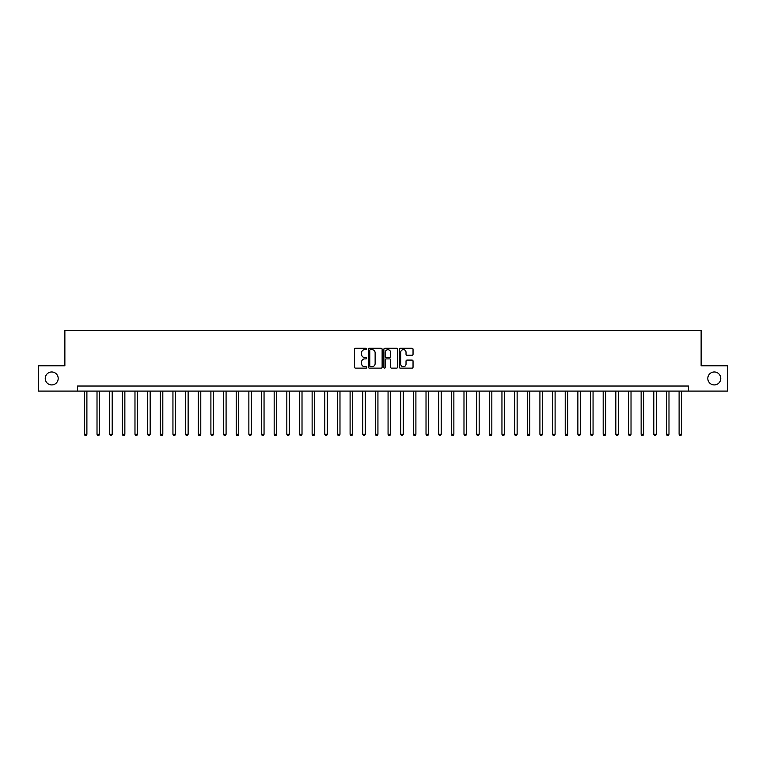 <?xml version="1.0" encoding="UTF-8"?>
<svg xmlns="http://www.w3.org/2000/svg" width="766" height="766" viewBox="0 0 766 766"><rect width="100%" height="100%" fill="white"/><g stroke="black" fill="none" stroke-linecap="round" stroke-linejoin="round"><path stroke-width="1.15" d="M366.799 348.961A0.699 0.699 0 0 0 366.11 348.262L355.548 348.262A0.996 0.996 0 0 0 354.553 349.258L354.553 367.144A0.996 0.996 0 0 0 355.548 368.13L366.11 368.13A0.699 0.699 0 0 0 366.799 367.441A0.699 0.699 0 0 0 366.11 366.742L364.74 366.742A3.179 3.179 0 0 1 361.562 363.563L361.562 362.069A3.179 3.179 0 0 1 364.74 358.89L366.11 358.89A0.699 0.699 0 0 0 366.799 358.201A0.699 0.699 0 0 0 366.11 357.502L364.74 357.502A3.179 3.179 0 0 1 361.562 354.323L361.562 352.829A3.179 3.179 0 0 1 364.74 349.65L366.11 349.65A0.699 0.699 0 0 0 366.799 348.961M707.803 378.442A6.482 6.482 0 0 0 714.285 384.925A6.482 6.482 0 0 0 720.768 378.442A6.482 6.482 0 0 0 714.285 371.97A6.482 6.482 0 0 0 707.803 378.442M45.232 378.442A6.482 6.482 0 0 0 51.715 384.925A6.482 6.482 0 0 0 58.197 378.442A6.482 6.482 0 0 0 51.715 371.97A6.482 6.482 0 0 0 45.232 378.442M412.041 355.271A0.996 0.996 0 0 0 413.037 354.275L413.037 349.258A0.996 0.996 0 0 0 412.041 348.262L400.312 348.262A0.996 0.996 0 0 0 399.325 349.258L399.325 367.144A0.996 0.996 0 0 0 400.312 368.13L412.041 368.13A0.996 0.996 0 0 0 413.037 367.144L413.037 361.083A0.996 0.996 0 0 0 412.041 360.087L407.024 360.087A0.996 0.996 0 0 0 406.028 361.083L406.028 364.089A2.662 2.662 0 0 1 403.366 366.742A2.662 2.662 0 0 1 400.714 364.089L400.714 352.312A2.662 2.662 0 0 1 403.366 349.65A2.662 2.662 0 0 1 406.028 352.312L406.028 354.275A0.996 0.996 0 0 0 407.024 355.271L412.041 355.271M77.529 391.1L38.3 391.1L38.3 365.794L64.871 365.794L64.871 330.357L701.129 330.357L701.129 365.794L727.7 365.794L727.7 391.1L688.471 391.1L688.471 386.035L77.529 386.035L77.529 391.1L688.471 391.1M382.129 349.258A0.996 0.996 0 0 0 381.133 348.262L369.413 348.262A0.996 0.996 0 0 0 368.417 349.258L368.417 367.144A0.996 0.996 0 0 0 369.413 368.13L381.133 368.13A0.996 0.996 0 0 0 382.129 367.144L382.129 349.258M384.867 348.262L396.587 348.262A0.996 0.996 0 0 1 397.583 349.258L397.583 367.144A0.996 0.996 0 0 1 396.587 368.13L391.57 368.13A0.996 0.996 0 0 1 390.574 367.144L390.574 359.886A0.996 0.996 0 0 0 389.588 358.89L386.255 358.89A0.996 0.996 0 0 0 385.26 359.886L385.26 367.441A0.699 0.699 0 0 1 384.561 368.13A0.699 0.699 0 0 1 383.871 367.441L383.871 349.258A0.996 0.996 0 0 1 384.867 348.262M370.505 349.65A0.699 0.699 0 0 0 369.806 350.349L369.806 366.052A0.699 0.699 0 0 0 370.505 366.742L371.941 366.742A3.179 3.179 0 0 0 375.129 363.563L375.129 352.829A3.179 3.179 0 0 0 371.941 349.65L370.505 349.65M390.574 352.36A2.662 2.662 0 0 0 387.922 349.698A2.662 2.662 0 0 0 385.26 352.36L385.26 356.506A0.996 0.996 0 0 0 386.255 357.502L389.588 357.502A0.996 0.996 0 0 0 390.574 356.506L390.574 352.36M84.365 391.1L84.365 434.322L86.893 434.322L86.893 391.1M86.893 434.322L86.137 435.643L85.122 435.643L84.365 434.322M97.014 391.1L97.014 434.322L99.542 434.322L99.542 391.1M99.542 434.322L98.785 435.643L97.77 435.643L97.014 434.322M109.672 391.1L109.672 434.322L112.2 434.322L112.2 391.1M112.2 434.322L111.443 435.643L110.428 435.643L109.672 434.322M122.321 391.1L122.321 434.322L124.858 434.322L124.858 391.1M124.858 434.322L124.092 435.643L123.087 435.643L122.321 434.322M134.979 391.1L134.979 434.322L137.507 434.322L137.507 391.1M137.507 434.322L136.75 435.643L135.735 435.643L134.979 434.322M147.637 391.1L147.637 434.322L150.165 434.322L150.165 391.1M150.165 434.322L149.408 435.643L148.393 435.643L147.637 434.322M160.286 391.1L160.286 434.322L162.813 434.322L162.813 391.1M162.813 434.322L162.057 435.643L161.042 435.643L160.286 434.322M172.944 391.1L172.944 434.322L175.471 434.322L175.471 391.1M175.471 434.322L174.715 435.643L173.7 435.643L172.944 434.322M185.592 391.1L185.592 434.322L188.13 434.322L188.13 391.1M188.13 434.322L187.364 435.643L186.358 435.643L185.592 434.322M198.25 391.1L198.25 434.322L200.778 434.322L200.778 391.1M200.778 434.322L200.022 435.643L199.007 435.643L198.25 434.322M210.899 391.1L210.899 434.322L213.436 434.322L213.436 391.1M213.436 434.322L212.67 435.643L211.665 435.643L210.899 434.322M223.557 391.1L223.557 434.322L226.085 434.322L226.085 391.1M226.085 434.322L225.328 435.643L224.314 435.643L223.557 434.322M236.215 391.1L236.215 434.322L238.743 434.322L238.743 391.1M238.743 434.322L237.987 435.643L236.972 435.643L236.215 434.322M248.864 391.1L248.864 434.322L251.401 434.322L251.401 391.1M251.401 434.322L250.635 435.643L249.62 435.643L248.864 434.322M261.522 391.1L261.522 434.322L264.05 434.322L264.05 391.1M264.05 434.322L263.293 435.643L262.278 435.643L261.522 434.322M274.171 391.1L274.171 434.322L276.708 434.322L276.708 391.1M276.708 434.322L275.942 435.643L274.937 435.643L274.171 434.322M286.829 391.1L286.829 434.322L289.356 434.322L289.356 391.1M289.356 434.322L288.6 435.643L287.585 435.643L286.829 434.322M299.487 391.1L299.487 434.322L302.015 434.322L302.015 391.1M302.015 434.322L301.258 435.643L300.243 435.643L299.487 434.322M312.135 391.1L312.135 434.322L314.663 434.322L314.663 391.1M314.663 434.322L313.907 435.643L312.892 435.643L312.135 434.322M324.794 391.1L324.794 434.322L327.321 434.322L327.321 391.1M327.321 434.322L326.565 435.643L325.55 435.643L324.794 434.322M337.442 391.1L337.442 434.322L339.98 434.322L339.98 391.1M339.98 434.322L339.214 435.643L338.208 435.643L337.442 434.322M350.1 391.1L350.1 434.322L352.628 434.322L352.628 391.1M352.628 434.322L351.872 435.643L350.857 435.643L350.1 434.322M362.749 391.1L362.749 434.322L365.286 434.322L365.286 391.1M365.286 434.322L364.52 435.643L363.515 435.643L362.749 434.322M375.407 391.1L375.407 434.322L377.935 434.322L377.935 391.1M377.935 434.322L377.178 435.643L376.163 435.643L375.407 434.322M388.065 391.1L388.065 434.322L390.593 434.322L390.593 391.1M390.593 434.322L389.837 435.643L388.822 435.643L388.065 434.322M400.714 391.1L400.714 434.322L403.251 434.322L403.251 391.1M403.251 434.322L402.485 435.643L401.48 435.643L400.714 434.322M413.372 391.1L413.372 434.322L415.9 434.322L415.9 391.1M415.9 434.322L415.143 435.643L414.128 435.643L413.372 434.322M426.02 391.1L426.02 434.322L428.558 434.322L428.558 391.1M428.558 434.322L427.792 435.643L426.786 435.643L426.02 434.322M438.679 391.1L438.679 434.322L441.206 434.322L441.206 391.1M441.206 434.322L440.45 435.643L439.435 435.643L438.679 434.322M451.337 391.1L451.337 434.322L453.865 434.322L453.865 391.1M453.865 434.322L453.108 435.643L452.093 435.643L451.337 434.322M463.985 391.1L463.985 434.322L466.513 434.322L466.513 391.1M466.513 434.322L465.757 435.643L464.742 435.643L463.985 434.322M476.644 391.1L476.644 434.322L479.171 434.322L479.171 391.1M479.171 434.322L478.415 435.643L477.4 435.643L476.644 434.322M489.292 391.1L489.292 434.322L491.829 434.322L491.829 391.1M491.829 434.322L491.063 435.643L490.058 435.643L489.292 434.322M501.95 391.1L501.95 434.322L504.478 434.322L504.478 391.1M504.478 434.322L503.722 435.643L502.707 435.643L501.95 434.322M514.599 391.1L514.599 434.322L517.136 434.322L517.136 391.1M517.136 434.322L516.38 435.643L515.365 435.643L514.599 434.322M527.257 391.1L527.257 434.322L529.785 434.322L529.785 391.1M529.785 434.322L529.028 435.643L528.013 435.643L527.257 434.322M539.915 391.1L539.915 434.322L542.443 434.322L542.443 391.1M542.443 434.322L541.686 435.643L540.672 435.643L539.915 434.322M552.564 391.1L552.564 434.322L555.101 434.322L555.101 391.1M555.101 434.322L554.335 435.643L553.33 435.643L552.564 434.322M565.222 391.1L565.222 434.322L567.75 434.322L567.75 391.1M567.75 434.322L566.993 435.643L565.978 435.643L565.222 434.322M577.87 391.1L577.87 434.322L580.408 434.322L580.408 391.1M580.408 434.322L579.642 435.643L578.636 435.643L577.87 434.322M590.529 391.1L590.529 434.322L593.056 434.322L593.056 391.1M593.056 434.322L592.3 435.643L591.285 435.643L590.529 434.322M603.187 391.1L603.187 434.322L605.715 434.322L605.715 391.1M605.715 434.322L604.958 435.643L603.943 435.643L603.187 434.322M615.835 391.1L615.835 434.322L618.363 434.322L618.363 391.1M618.363 434.322L617.607 435.643L616.592 435.643L615.835 434.322M628.493 391.1L628.493 434.322L631.021 434.322L631.021 391.1M631.021 434.322L630.265 435.643L629.25 435.643L628.493 434.322M641.142 391.1L641.142 434.322L643.679 434.322L643.679 391.1M643.679 434.322L642.913 435.643L641.908 435.643L641.142 434.322M653.8 391.1L653.8 434.322L656.328 434.322L656.328 391.1M656.328 434.322L655.572 435.643L654.557 435.643L653.8 434.322M666.458 391.1L666.458 434.322L668.986 434.322L668.986 391.1M668.986 434.322L668.23 435.643L667.215 435.643L666.458 434.322M679.107 391.1L679.107 434.322L681.635 434.322L681.635 391.1M681.635 434.322L680.878 435.643L679.863 435.643L679.107 434.322"/></g></svg>
